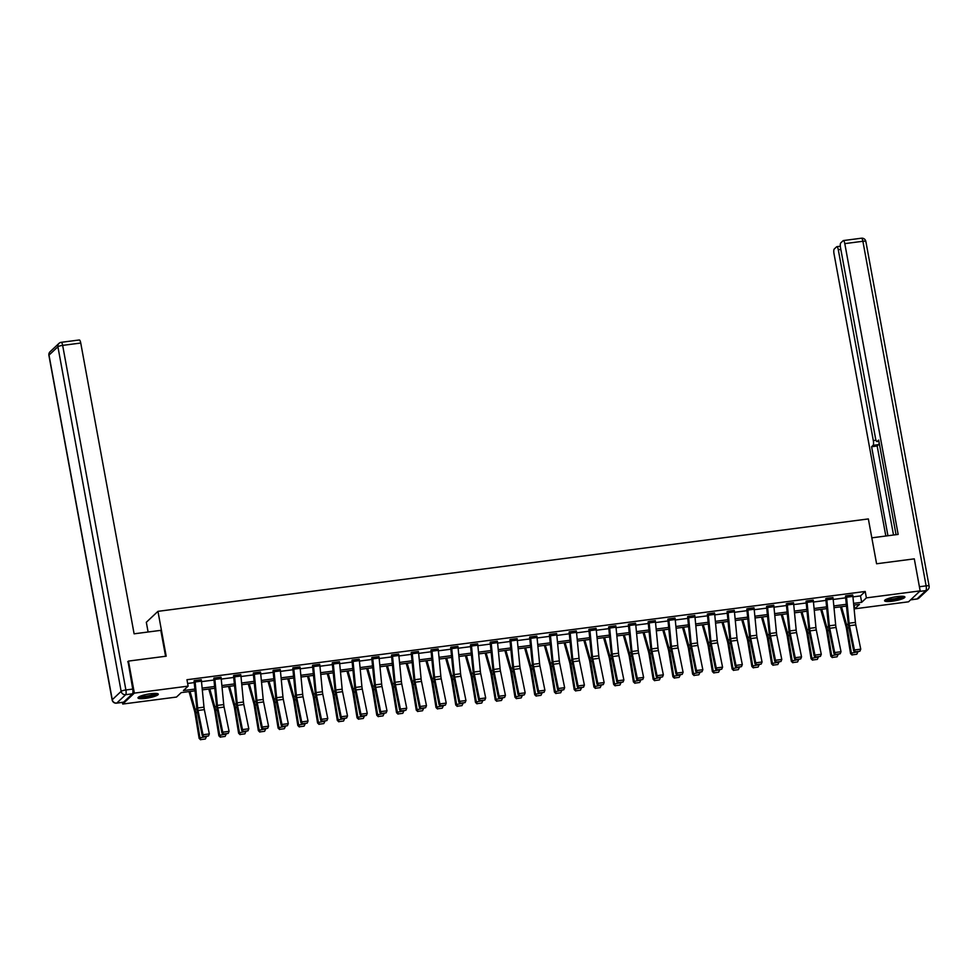 <?xml version="1.0" encoding="UTF-8"?>
<svg xmlns="http://www.w3.org/2000/svg" width="978" height="978" viewBox="0 0 978 978"><rect width="100%" height="100%" fill="white"/><g stroke="black" fill="none" stroke-linecap="round" stroke-linejoin="round"><path stroke-width="1.47" d="M150.6 693.732A10.33 1.895 -10.4 0 1 158.314 694.172A10.33 1.895 -10.4 0 1 145.698 698.341A10.33 1.895 -10.4 0 1 137.984 697.901A10.33 1.895 -10.4 0 1 150.6 693.732M897.193 596.592A10.33 1.895 -10.4 0 1 904.907 597.032A10.33 1.895 -10.4 0 1 892.291 601.201A10.33 1.895 -10.4 0 1 884.577 600.761A10.33 1.895 -10.4 0 1 897.193 596.592M148.106 631.996L146.321 622.277L157.959 611.348L868.354 518.927L876.581 563.768L914.296 558.854L920.164 590.883L908.538 601.812L854.76 608.805L859.479 604.38L853.733 605.125M854.075 605.076L854.76 608.805M195.087 690.81L181.211 692.62L176.505 697.057L122.727 704.05L134.353 693.121L188.131 686.128L183.412 690.554L194.915 689.062M122.421 702.4L122.727 704.05M852.938 596.886L860.493 595.908L865.212 591.47L186.957 679.722L188.131 686.128M187.642 683.451L194.292 682.583M201.505 681.642L214.023 680.016M221.248 679.074L233.766 677.448M240.991 676.507L253.51 674.881M260.723 673.94L273.253 672.302M280.466 671.373L292.984 669.734M300.209 668.805L312.728 667.167M319.953 666.238L332.471 664.6M339.684 663.659L352.214 662.033M359.427 661.091L371.946 659.465M379.171 658.524L391.689 656.898M398.914 655.957L411.432 654.331M418.645 653.39L431.176 651.764M438.389 650.822L450.907 649.196M458.132 648.255L470.65 646.629M477.875 645.688L490.394 644.062M497.606 643.121L510.137 641.495M517.35 640.553L529.868 638.915M537.093 637.986L549.612 636.348M556.837 635.419L569.355 633.781M576.568 632.839L589.098 631.213M596.311 630.272L608.829 628.646M616.054 627.705L628.573 626.079M635.798 625.138L648.316 623.512M655.529 622.57L668.06 620.944M675.272 620.003L687.791 618.377M695.016 617.436L707.534 615.81M714.759 614.869L727.277 613.243M734.49 612.301L747.021 610.675M754.234 609.734L766.752 608.096M773.977 607.167L786.495 605.529M793.72 604.6L806.239 602.961M813.451 602.02L825.982 600.394M833.195 599.453L845.713 597.827M852.755 595.394L845.725 595.859L845.567 596.507M833.024 597.961L825.75 598.646M813.28 600.529L806.006 601.213M793.537 603.096L786.275 603.781M773.794 605.663L766.532 606.348M754.062 608.23L746.789 608.915M734.319 610.798L727.045 611.482M714.576 613.365L707.314 614.05M694.832 615.932L687.571 616.617M675.101 618.499L667.827 619.184M655.358 621.079L648.084 621.751M635.614 623.646L628.353 624.331M615.871 626.213L608.609 626.898M596.14 628.781L589.098 629.245L588.952 629.893M576.397 631.348L569.355 631.812L569.208 632.473M556.653 633.915L549.624 634.38L549.465 635.04M536.91 636.482L529.88 636.947L529.721 637.607M517.179 639.05L510.137 639.514L509.99 640.174M497.435 641.617L490.394 642.081L490.247 642.742M477.692 644.184L470.662 644.649L470.504 645.309M457.949 646.751L450.919 647.216L450.76 647.876M438.217 649.319L431.176 649.783L431.029 650.443M418.474 651.898L411.432 652.363L411.286 653.011M398.731 654.465L391.701 654.93L391.542 655.578M378.987 657.033L371.958 657.497L371.799 658.145M359.256 659.6L352.214 660.064L352.068 660.712M339.513 662.167L332.471 662.632L332.324 663.292M319.769 664.734L312.74 665.199L312.581 665.859M300.026 667.302L292.997 667.766L292.838 668.426M280.295 669.869L273.253 670.333L273.106 670.994M260.551 672.436L253.51 672.901L253.363 673.561M240.808 675.003L233.779 675.468L233.62 676.128M221.065 677.571L214.035 678.035L213.876 678.695M201.334 680.138L194.292 680.602L194.145 681.263M127.715 661.8L128.473 661.091L134.353 693.121M128.473 661.091L166.187 656.189L157.959 611.348M865.212 591.47L866.386 597.876L920.164 590.883M853.562 603.365L861.679 602.314L866.386 597.876M202.14 688.121L214.659 686.483M221.872 685.554L234.402 683.915M241.615 682.986L254.133 681.348M261.358 680.419L273.877 678.781M281.102 677.84L293.62 676.214M300.833 675.272L313.363 673.646M320.576 672.705L333.095 671.079M340.32 670.138L352.838 668.512M360.063 667.571L372.581 665.945M379.794 665.003L392.325 663.377M399.537 662.436L412.056 660.81M419.281 659.869L431.799 658.243M439.024 657.302L451.543 655.663M458.755 654.734L471.286 653.096M478.499 652.167L491.017 650.529M498.242 649.6L510.76 647.962M517.985 647.02L530.504 645.394M537.717 644.453L550.247 642.827M557.46 641.886L569.978 640.26M577.203 639.319L589.722 637.693M596.947 636.751L609.465 635.125M616.678 634.184L629.209 632.558M636.421 631.617L648.94 629.991M656.165 629.05L668.683 627.424M675.908 626.482L688.426 624.856M695.639 623.915L708.17 622.277M715.383 621.348L727.901 619.71M735.126 618.781L747.644 617.142M754.869 616.201L767.388 614.575M774.6 613.634L787.131 612.008M794.344 611.067L806.862 609.441M814.087 608.499L826.606 606.873M833.831 605.932L846.349 604.306M846.52 606.067L834.002 607.693M826.777 608.634L814.258 610.26M807.033 611.201L794.515 612.827M787.302 613.768L774.772 615.394M767.559 616.336L755.04 617.962M747.815 618.903L735.297 620.529M728.072 621.47L715.554 623.108M708.341 624.037L695.81 625.675M688.598 626.605L676.079 628.243M668.854 629.184L656.336 630.81M649.111 631.751L636.592 633.377M629.38 634.319L616.849 635.945M609.636 636.886L597.118 638.512M589.893 639.453L577.375 641.079M570.15 642.02L557.631 643.646M550.418 644.588L537.888 646.213M530.675 647.155L518.157 648.781M510.932 649.722L498.413 651.348M491.188 652.289L478.67 653.927M471.457 654.857L458.926 656.495M451.714 657.424L439.195 659.062M431.97 659.991L419.452 661.629M412.227 662.571L399.709 664.196M392.496 665.138L379.965 666.764M372.752 667.705L360.234 669.331M353.009 670.272L340.491 671.898M333.266 672.84L320.747 674.465M313.535 675.407L301.004 677.033M293.791 677.974L281.273 679.6M274.048 680.541L261.529 682.167M254.304 683.109L241.786 684.734M234.573 685.676L222.043 687.314M214.83 688.243L202.312 689.881M860.493 595.908L861.679 602.314M852.682 594.954L852.694 594.979A4.633 1.247 82.6 0 1 852.889 596.397L855.42 622.399A6.626 1.785 -97.4 0 0 855.787 624.893L860.75 649.16L854.43 649.979L855.188 652.167L859.919 651.201L855.493 651.788M845.493 596.079L848.158 622.949A9.939 2.677 82.6 0 0 848.721 626.69L853.684 650.945L854.43 649.979L849.466 625.724A6.626 1.785 -97.4 0 1 849.087 623.218L846.557 597.228A4.633 1.247 82.6 0 0 846.361 595.798L852.694 594.979M853.684 650.945L855.188 652.167M859.919 651.201L860.75 649.16M840.469 606.849L845.946 626.177A6.626 1.785 82.6 0 1 846.471 628.536L850.554 653.622L851.386 653.108L847.29 628.023A9.939 2.677 -97.4 0 0 846.52 624.49L841.483 606.715M852.364 654.832L856.789 654.258L852.364 654.832L851.386 653.108L857.645 651.849M857.718 652.289L856.789 654.258M852.034 655.028L850.554 653.622M903.354 596.348A8.949 1.638 -10.4 0 1 896.985 599.049A8.949 1.638 -10.4 0 1 885.787 599.575M886.765 599.111A8.276 1.516 169.6 0 0 896.692 598.316A8.276 1.516 169.6 0 0 902.266 596.274M884.907 600.15A10.269 1.883 169.6 0 0 897.339 599.221A10.269 1.883 169.6 0 0 904.381 596.58M156.761 693.475A8.949 1.638 -10.4 0 1 150.392 696.177A8.949 1.638 -10.4 0 1 139.194 696.703M140.184 696.25A8.276 1.516 169.6 0 0 150.099 695.456A8.276 1.516 169.6 0 0 155.685 693.402M138.314 697.29A10.269 1.883 169.6 0 0 150.759 696.348A10.269 1.883 169.6 0 0 157.788 693.708M871.826 537.839L898.159 534.416L844.796 243.62A3.973 1.064 -97.4 0 0 843.342 240.564A3.973 1.064 -97.4 0 0 843.146 240.674L840.762 242.911A3.973 1.064 -97.4 0 0 840.518 247.642L875.554 438.511A3.973 1.064 -97.4 0 0 877.009 441.567A3.973 1.064 -97.4 0 0 877.205 441.469L878.892 441.249M896.044 534.685L878.672 440.076L877.205 441.469M840.848 249.402L838.293 249.745A3.973 1.064 -97.4 0 0 836.838 246.688A3.973 1.064 -97.4 0 0 836.642 246.786L834.246 249.023A3.973 1.064 -97.4 0 0 834.014 253.754L885.823 536.017M879.124 442.496A3.973 1.064 82.6 0 1 878.647 444.611L873.085 445.332L871.606 446.726L887.938 535.736M873.085 445.332A3.973 1.064 -97.4 0 0 873.317 440.613L876.007 440.259M838.293 249.745L873.317 440.613M878.647 444.611L877.168 446.005L893.513 535.015M877.168 446.005L871.606 446.726M165.575 656.262L160.808 630.345L134.108 633.817L80.746 343.034L62.653 345.381L125.893 689.967L132.727 689.087L128.045 661.495M123.595 702.167L132.482 693.818L125.649 694.698L116.761 703.06L123.595 702.167A3.973 1.064 82.6 0 1 123.399 702.265A3.973 1.064 82.6 0 1 123.191 702.228M79.096 340.075A3.973 1.064 82.6 0 1 79.291 339.977A3.973 1.064 82.6 0 1 80.746 343.034M132.727 689.087A3.973 1.064 82.6 0 1 132.482 693.818M832.938 597.521L832.95 597.546A4.633 1.247 82.6 0 1 833.146 598.964L835.677 624.966A6.626 1.785 -97.4 0 0 836.043 627.46L841.019 651.727L834.686 652.546L835.456 654.734L840.175 653.769L835.75 654.355M832.95 597.546L826.618 598.365A4.633 1.247 82.6 0 1 826.826 599.795L829.344 625.798A6.626 1.785 -97.4 0 0 829.723 628.292L834.686 652.546L833.953 653.512L828.977 629.257A9.939 2.677 82.6 0 1 828.415 625.517L825.835 599.111M833.953 653.512L835.456 654.734M840.175 653.769L841.019 651.727M813.207 600.089L813.207 600.113A4.633 1.247 82.6 0 1 813.403 601.543L815.933 627.534A6.626 1.785 -97.4 0 0 816.312 630.028L821.275 654.294L814.943 655.113L815.713 657.302L820.444 656.348L816.007 656.923M806.874 600.908L806.887 600.932A4.633 1.247 82.6 0 1 807.082 602.362L809.613 628.365A6.626 1.785 -97.4 0 0 809.98 630.859L814.943 655.113L814.209 656.091L809.246 631.825A9.939 2.677 82.6 0 1 808.684 628.084L806.092 601.678M814.209 656.091L815.713 657.302M820.444 656.348L821.275 654.294M820.725 609.416L826.214 628.744A6.626 1.785 82.6 0 1 826.728 631.103L830.823 656.189L831.642 655.676L827.559 630.59A9.939 2.677 -97.4 0 0 826.777 627.057L821.74 609.294M832.62 657.399L837.046 656.825L832.62 657.399L831.642 655.676L837.901 654.416M837.975 654.857L837.046 656.825M832.29 657.595L830.823 656.189M800.994 611.983L806.471 631.311A6.626 1.785 82.6 0 1 806.984 633.671L811.08 658.756L811.899 658.255L807.816 633.169A9.939 2.677 -97.4 0 0 807.033 629.624L801.997 611.861M812.877 659.967L817.315 659.392L812.877 659.967L811.899 658.255L818.158 656.984M818.231 657.424L817.315 659.392M812.547 660.174L811.08 658.756M793.464 602.656L793.464 602.68A4.633 1.247 82.6 0 1 793.671 604.111L796.19 630.101A6.626 1.785 -97.4 0 0 796.569 632.595L801.532 656.861L795.212 657.693L795.97 659.869L800.701 658.915L796.263 659.49M787.131 603.475L787.143 603.499A4.633 1.247 82.6 0 1 787.339 604.93L789.869 630.932A6.626 1.785 -97.4 0 0 790.236 633.426L795.212 657.693L794.466 658.659L789.503 634.392A9.939 2.677 82.6 0 1 788.94 630.651L786.361 604.245M794.466 658.659L795.97 659.869M800.701 658.915L801.532 656.861M773.72 605.223L773.732 605.248A4.633 1.247 82.6 0 1 773.928 606.678L776.459 632.668A6.626 1.785 -97.4 0 0 776.825 635.174L781.789 659.429L775.468 660.26L776.226 662.436L780.957 661.483L776.532 662.057M773.732 605.248L767.4 606.067A4.633 1.247 82.6 0 1 767.596 607.497L770.126 633.5A6.626 1.785 -97.4 0 0 770.505 635.993L775.468 660.26L774.723 661.226L769.759 636.959A9.939 2.677 82.6 0 1 769.197 633.218L766.618 606.812M774.723 661.226L776.226 662.436M780.957 661.483L781.789 659.429M753.977 607.79L753.989 607.815A4.633 1.247 82.6 0 1 754.185 609.245L756.715 635.248A6.626 1.785 -97.4 0 0 757.082 637.742L762.058 661.996L755.725 662.827L756.495 665.016L761.214 664.05L756.789 664.624M753.989 607.815L747.657 608.634A4.633 1.247 82.6 0 1 747.864 610.064L750.383 636.067A6.626 1.785 -97.4 0 0 750.762 638.561L755.725 662.827L754.992 663.793L750.016 639.526A9.939 2.677 82.6 0 1 749.454 635.786L746.874 609.38M754.992 663.793L756.495 665.016M761.214 664.05L762.058 661.996M781.251 614.551L786.728 633.878A6.626 1.785 82.6 0 1 787.253 636.238L791.336 661.324L792.168 660.822L788.072 635.737A9.939 2.677 -97.4 0 0 787.302 632.191L782.253 614.428M793.146 662.534L797.571 661.959L793.146 662.534L792.168 660.822L798.415 659.551M798.488 659.991L797.571 661.959M792.816 662.742L791.336 661.324M761.507 617.118L766.984 636.446A6.626 1.785 82.6 0 1 767.51 638.805L771.593 663.891L772.424 663.39L768.329 638.304A9.939 2.677 -97.4 0 0 767.559 634.759L762.522 616.996M773.402 665.101L777.828 664.527L773.402 665.101L772.424 663.39L778.684 662.118M778.757 662.558L777.828 664.527M773.072 665.309L771.593 663.891M741.764 619.697L747.253 639.013A6.626 1.785 82.6 0 1 747.767 641.372L751.862 666.458L752.681 665.957L748.598 640.871A9.939 2.677 -97.4 0 0 747.815 637.326L742.779 619.563M753.659 667.668L758.084 667.094L753.659 667.668L752.681 665.957L758.94 664.698M759.014 665.126L758.084 667.094M753.329 667.876L751.862 666.458M734.246 610.358L734.246 610.382A4.633 1.247 82.6 0 1 734.441 611.812L736.972 637.815A6.626 1.785 -97.4 0 0 737.351 640.309L742.314 664.563L735.982 665.395L736.752 667.583L741.483 666.617L737.045 667.192M734.246 610.382L727.925 611.213A4.633 1.247 82.6 0 1 728.121 612.631L730.652 638.634A6.626 1.785 -97.4 0 0 731.018 641.128L735.982 665.395L735.248 666.36L730.285 642.094A9.939 2.677 82.6 0 1 729.722 638.353L727.131 611.947M735.248 666.36L736.752 667.583M741.483 666.617L742.314 664.563M722.033 622.265L727.51 641.58A6.626 1.785 82.6 0 1 728.023 643.94L732.119 669.025L732.938 668.524L728.855 643.438A9.939 2.677 -97.4 0 0 728.072 639.893L723.035 622.13M733.916 670.236L738.353 669.661L733.916 670.236L732.938 668.524L739.197 667.265M739.27 667.705L738.353 669.661M733.586 670.443L732.119 669.025M714.502 612.925L714.502 612.949A4.633 1.247 82.6 0 1 714.71 614.38L717.229 640.382A6.626 1.785 -97.4 0 0 717.607 642.876L722.571 667.143L716.251 667.962L717.008 670.15L721.74 669.184L717.302 669.759M714.502 612.949L708.182 613.781A4.633 1.247 82.6 0 1 708.378 615.199L710.908 641.201A6.626 1.785 -97.4 0 0 711.275 643.695L716.251 667.962L715.505 668.928L710.541 644.661A9.939 2.677 82.6 0 1 709.979 640.92L707.4 614.514M715.505 668.928L717.008 670.15M721.74 669.184L722.571 667.143M702.29 624.832L707.766 644.147A6.626 1.785 82.6 0 1 708.292 646.507L712.375 671.593L713.206 671.091L709.111 646.006A9.939 2.677 -97.4 0 0 708.341 642.46L703.292 624.697M714.184 672.803L718.61 672.228L714.184 672.803L713.206 671.091L719.453 669.832M719.527 670.272L718.61 672.228M713.854 673.011L712.375 671.593M694.759 615.492L694.771 615.517A4.633 1.247 82.6 0 1 694.967 616.947L697.497 642.949A6.626 1.785 -97.4 0 0 697.864 645.443L702.84 669.71L696.507 670.529L697.265 672.717L701.996 671.752L697.571 672.326M694.771 615.517L688.439 616.348A4.633 1.247 82.6 0 1 688.634 617.766L691.165 643.769A6.626 1.785 -97.4 0 0 691.544 646.262L696.507 670.529L695.761 671.495L690.798 647.228A9.939 2.677 82.6 0 1 690.236 643.487L687.656 617.081M695.761 671.495L697.265 672.717M701.996 671.752L702.84 669.71M682.546 627.399L688.023 646.715A6.626 1.785 82.6 0 1 688.549 649.074L692.632 674.16L693.463 673.659L689.368 648.573A9.939 2.677 -97.4 0 0 688.598 645.028L683.561 627.265M694.441 675.382L698.867 674.796L694.441 675.382L693.463 673.659L699.722 672.399M699.796 672.84L698.867 674.796M694.111 675.578L692.632 674.16M675.016 618.059L675.028 618.084A4.633 1.247 82.6 0 1 675.223 619.514L677.754 645.517A6.626 1.785 -97.4 0 0 678.121 648.011L683.096 672.277L676.764 673.096L677.534 675.285L682.253 674.319L677.827 674.893M675.028 618.084L668.695 618.915A4.633 1.247 82.6 0 1 668.903 620.333L671.421 646.336A6.626 1.785 -97.4 0 0 671.8 648.83L676.764 673.096L676.03 674.062L671.055 649.795A9.939 2.677 82.6 0 1 670.492 646.055L667.913 619.649M676.03 674.062L677.534 675.285M682.253 674.319L683.096 672.277M662.803 629.966L668.292 649.282A6.626 1.785 82.6 0 1 668.805 651.641L672.901 676.739L673.72 676.226L669.637 651.14A9.939 2.677 -97.4 0 0 668.854 647.607L663.817 629.832M674.698 677.95L679.123 677.363L674.698 677.95L673.72 676.226L679.979 674.967M680.052 675.407L679.123 677.363M674.368 678.145L672.901 676.739M655.284 620.627L655.284 620.663A4.633 1.247 82.6 0 1 655.48 622.081L658.011 648.084A6.626 1.785 -97.4 0 0 658.39 650.578L663.353 674.844L657.02 675.664L657.791 677.852L662.522 676.886L658.084 677.461M655.284 620.663L648.964 621.482A4.633 1.247 82.6 0 1 649.16 622.913L651.69 648.903A6.626 1.785 -97.4 0 0 652.057 651.397L657.02 675.664L656.287 676.629L651.324 652.363A9.939 2.677 82.6 0 1 650.761 648.622L648.169 622.216M656.287 676.629L657.791 677.852M662.522 676.886L663.353 674.844M643.072 632.534L648.548 651.849A6.626 1.785 82.6 0 1 649.062 654.221L653.157 679.307L653.976 678.793L649.893 653.707A9.939 2.677 -97.4 0 0 649.111 650.174L644.074 632.399M654.954 680.517L659.392 679.942L654.954 680.517L653.976 678.793L660.236 677.534M660.309 677.974L659.392 679.942M654.624 680.712L653.157 679.307M635.749 624.649L629.416 625.48A4.633 1.247 82.6 0 0 629.221 624.05L635.541 623.231A4.633 1.247 82.6 0 1 635.749 624.649L638.267 650.651A6.626 1.785 -97.4 0 0 638.646 653.145L643.61 677.412L637.289 678.231L638.047 680.419L642.778 679.453L638.341 680.028M629.416 625.48L631.947 651.47A6.626 1.785 -97.4 0 0 632.314 653.964L637.289 678.231L636.544 679.197L631.58 654.942A9.939 2.677 82.6 0 1 631.018 651.189L628.438 624.783M636.544 679.197L638.047 680.419M642.778 679.453L643.61 677.412M623.328 635.101L628.805 654.429A6.626 1.785 82.6 0 1 629.331 656.788L633.414 681.874L634.245 681.36L630.15 656.275A9.939 2.677 -97.4 0 0 629.38 652.742L624.331 634.966M635.223 683.084L639.649 682.51L635.223 683.084L634.245 681.36L640.492 680.101M640.566 680.541L639.649 682.51M634.893 683.28L633.414 681.874M615.798 625.773L615.81 625.798A4.633 1.247 82.6 0 1 616.006 627.216L618.536 653.218A6.626 1.785 -97.4 0 0 618.903 655.712L623.878 679.979L617.546 680.798L618.304 682.986L623.035 682.021L618.609 682.595M615.81 625.798L609.477 626.617A4.633 1.247 82.6 0 1 609.673 628.047L612.204 654.037A6.626 1.785 -97.4 0 0 612.583 656.531L617.546 680.798L616.8 681.764L611.837 657.509A9.939 2.677 82.6 0 1 611.274 653.769L608.695 627.35M616.8 681.764L618.304 682.986M623.035 682.021L623.878 679.979M603.585 637.668L609.062 656.996A6.626 1.785 82.6 0 1 609.587 659.355L613.671 684.441L614.502 683.928L610.406 658.842A9.939 2.677 -97.4 0 0 609.636 655.309L604.6 637.534M615.48 685.651L619.905 685.077L615.48 685.651L614.502 683.928L620.761 682.668M620.834 683.109L619.905 685.077M615.15 685.847L613.671 684.441M596.054 628.341L596.067 628.365A4.633 1.247 82.6 0 1 596.262 629.783L598.793 655.786A6.626 1.785 -97.4 0 0 599.159 658.28L604.135 682.546L597.803 683.365L598.573 685.554L603.292 684.588L598.866 685.175M588.866 629.465L591.531 656.336A9.939 2.677 82.6 0 0 592.093 660.077L597.069 684.331L597.803 683.365L592.839 659.111A6.626 1.785 -97.4 0 1 592.46 656.617L589.942 630.614A4.633 1.247 82.6 0 0 589.734 629.184L596.067 628.365M597.069 684.331L598.573 685.554M603.292 684.588L604.135 682.546M583.842 640.235L589.331 659.563A6.626 1.785 82.6 0 1 589.844 661.923L593.939 687.008L594.758 686.495L590.675 661.409A9.939 2.677 -97.4 0 0 589.893 657.876L584.856 640.101M595.736 688.219L600.162 687.644L595.736 688.219L594.758 686.495L601.018 685.236M601.091 685.676L600.162 687.644M595.406 688.414L593.939 687.008M576.519 632.363L570.198 633.182A4.633 1.247 82.6 0 0 570.003 631.751L576.323 630.932A4.633 1.247 82.6 0 1 576.519 632.363L579.049 658.353A6.626 1.785 -97.4 0 0 579.428 660.847L584.392 685.113L578.059 685.933L578.829 688.121L583.56 687.167L579.123 687.742M569.123 632.032L571.8 658.903A9.939 2.677 82.6 0 0 572.362 662.644L577.326 686.911L578.059 685.933L573.096 661.678A6.626 1.785 -97.4 0 1 572.729 659.184L570.198 633.182M577.326 686.911L578.829 688.121M583.56 687.167L584.392 685.113M564.11 642.803L569.587 662.13A6.626 1.785 82.6 0 1 570.101 664.49L574.196 689.576L575.015 689.074L570.932 663.976A9.939 2.677 -97.4 0 0 570.15 660.443L565.113 642.68M575.993 690.786L580.431 690.211L575.993 690.786L575.015 689.074L581.274 687.803M581.348 688.243L580.431 690.211M575.663 690.994L574.196 689.576M556.788 634.93L550.455 635.749A4.633 1.247 82.6 0 0 550.259 634.319L556.58 633.5A4.633 1.247 82.6 0 1 556.788 634.93L559.306 660.92A6.626 1.785 -97.4 0 0 559.685 663.414L564.648 687.681L558.328 688.5L559.086 690.688L563.817 689.735L559.379 690.309M549.391 634.6L552.057 661.47A9.939 2.677 82.6 0 0 552.619 665.211L557.582 689.478L558.328 688.5L553.352 664.245A6.626 1.785 -97.4 0 1 552.986 661.751L550.455 635.749M557.582 689.478L559.086 690.688M563.817 689.735L564.648 687.681M544.367 645.37L549.844 664.698A6.626 1.785 82.6 0 1 550.369 667.057L554.453 692.143L555.284 691.642L551.189 666.556A9.939 2.677 -97.4 0 0 550.418 663.011L545.369 645.248M556.262 693.353L560.687 692.779L556.262 693.353L555.284 691.642L561.531 690.37M561.604 690.81L560.687 692.779M555.932 693.561L554.453 692.143M537.044 637.497L530.712 638.316A4.633 1.247 82.6 0 0 530.516 636.886L536.849 636.067A4.633 1.247 82.6 0 1 537.044 637.497L539.575 663.487A6.626 1.785 -97.4 0 0 539.942 665.981L544.917 690.248L538.585 691.079L539.343 693.255L544.074 692.302L539.648 692.876M529.648 637.167L532.313 664.038A9.939 2.677 82.6 0 0 532.876 667.778L537.839 692.045L538.585 691.079L533.621 666.813A6.626 1.785 -97.4 0 1 533.242 664.319L530.712 638.316M537.839 692.045L539.343 693.255M544.074 692.302L544.917 690.248M524.624 647.937L530.1 667.265A6.626 1.785 82.6 0 1 530.626 669.624L534.709 694.71L535.541 694.209L531.445 669.123A9.939 2.677 -97.4 0 0 530.675 665.578L525.638 647.815M536.519 695.92L540.944 695.346L536.519 695.92L535.541 694.209L541.8 692.937M541.873 693.378L540.944 695.346M536.188 696.128L534.709 694.71M517.301 640.064L510.981 640.883A4.633 1.247 82.6 0 0 510.773 639.453L517.105 638.634A4.633 1.247 82.6 0 1 517.301 640.064L519.831 666.067A6.626 1.785 -97.4 0 0 520.198 668.561L525.174 692.815L518.841 693.646L519.611 695.835L524.33 694.869L519.905 695.444M509.905 639.734L512.57 666.605A9.939 2.677 82.6 0 0 513.132 670.346L518.108 694.612L518.841 693.646L513.878 669.38A6.626 1.785 -97.4 0 1 513.499 666.886L510.981 640.883M518.108 694.612L519.611 695.835M524.33 694.869L525.174 692.815M504.88 650.517L510.369 669.832A6.626 1.785 82.6 0 1 510.883 672.192L514.978 697.277L515.797 696.776L511.714 671.69A9.939 2.677 -97.4 0 0 510.932 668.145L505.895 650.382M516.775 698.488L521.201 697.913L516.775 698.488L515.797 696.776L522.056 695.517M522.13 695.945L521.201 697.913M516.445 698.695L514.978 697.277M491.029 641.996L497.362 641.201A4.633 1.247 82.6 0 1 497.557 642.632L500.088 668.634A6.626 1.785 -97.4 0 0 500.467 671.128L505.43 695.382L499.098 696.214L499.868 698.402L504.599 697.436L500.161 698.011M490.161 642.301L492.839 669.172A9.939 2.677 82.6 0 0 493.401 672.913L498.364 697.18L499.098 696.214L494.134 671.947A6.626 1.785 -97.4 0 1 493.768 669.453L491.237 643.451A4.633 1.247 82.6 0 0 491.042 642.033M498.364 697.18L499.868 698.402M504.599 697.436L505.43 695.382M485.149 653.084L490.626 672.399A6.626 1.785 82.6 0 1 491.139 674.759L495.235 699.845L496.054 699.343L491.971 674.258A9.939 2.677 -97.4 0 0 491.188 670.712L486.152 652.949M497.032 701.055L501.469 700.48L497.032 701.055L496.054 699.343L502.313 698.084M502.386 698.524L501.469 700.48M496.702 701.263L495.235 699.845M471.286 644.575L477.619 643.769A4.633 1.247 82.6 0 1 477.826 645.199L480.345 671.201A6.626 1.785 -97.4 0 0 480.724 673.695L485.687 697.95L479.367 698.781L480.125 700.969L484.856 700.004L480.418 700.578M470.43 644.869L473.095 671.739A9.939 2.677 82.6 0 0 473.658 675.48L478.621 699.747L479.367 698.781L474.391 674.514A6.626 1.785 -97.4 0 1 474.024 672.02L471.494 646.018A4.633 1.247 82.6 0 0 471.298 644.6M478.621 699.747L480.125 700.969M484.856 700.004L485.687 697.95M465.406 655.651L470.883 674.967A6.626 1.785 82.6 0 1 471.408 677.326L475.491 702.412L476.323 701.911L472.227 676.825A9.939 2.677 -97.4 0 0 471.457 673.28L466.408 655.517M477.301 703.622L481.726 703.048L477.301 703.622L476.323 701.911L482.57 700.651M482.643 701.092L481.726 703.048M476.971 703.83L475.491 702.412M451.555 647.143L457.887 646.336A4.633 1.247 82.6 0 1 458.083 647.766L460.614 673.769A6.626 1.785 -97.4 0 0 460.98 676.263L465.956 700.529L459.623 701.348L460.381 703.537L465.112 702.571L460.687 703.145M450.687 647.436L453.352 674.307A9.939 2.677 82.6 0 0 453.914 678.047L458.878 702.314L459.623 701.348L454.66 677.082A6.626 1.785 -97.4 0 1 454.281 674.588L451.75 648.585A4.633 1.247 82.6 0 0 451.555 647.167M458.878 702.314L460.381 703.537M465.112 702.571L465.956 700.529M445.662 658.218L451.139 677.534A6.626 1.785 82.6 0 1 451.665 679.893L455.748 704.979L456.579 704.478L452.484 679.392A9.939 2.677 -97.4 0 0 451.714 675.847L446.677 658.084M457.557 706.189L461.983 705.615L457.557 706.189L456.579 704.478L462.839 703.219M462.912 703.659L461.983 705.615M457.227 706.397L455.748 704.979M431.811 649.71L438.144 648.903A4.633 1.247 82.6 0 1 438.34 650.333L440.87 676.336A6.626 1.785 -97.4 0 0 441.237 678.83L446.212 703.096L439.88 703.915L440.65 706.104L445.369 705.138L440.944 705.713M430.943 650.003L433.609 676.874A9.939 2.677 82.6 0 0 434.171 680.615L439.146 704.881L439.88 703.915L434.917 679.649A6.626 1.785 -97.4 0 1 434.538 677.155L432.019 651.152A4.633 1.247 82.6 0 0 431.811 649.734M439.146 704.881L440.65 706.104M445.369 705.138L446.212 703.096M425.919 660.786L431.408 680.101A6.626 1.785 82.6 0 1 431.921 682.461L436.017 707.546L436.836 707.045L432.753 681.959A9.939 2.677 -97.4 0 0 431.97 678.426L426.934 660.651M437.814 708.769L442.239 708.182L437.814 708.769L436.836 707.045L443.095 705.786M443.168 706.226L442.239 708.182M437.484 708.964L436.017 707.546M412.068 652.277L418.401 651.482A4.633 1.247 82.6 0 1 418.596 652.901L421.127 678.903A6.626 1.785 -97.4 0 0 421.506 681.397L426.469 705.664L420.137 706.483L420.907 708.671L425.638 707.705L421.2 708.28M411.2 652.57L413.877 679.441A9.939 2.677 82.6 0 0 414.44 683.182L419.403 707.449L420.137 706.483L415.173 682.216A6.626 1.785 -97.4 0 1 414.806 679.722L412.276 653.72A4.633 1.247 82.6 0 0 412.08 652.302M419.403 707.449L420.907 708.671M425.638 707.705L426.469 705.664M406.188 663.353L411.665 682.668A6.626 1.785 82.6 0 1 412.178 685.028L416.273 710.126L417.093 709.612L413.009 684.527A9.939 2.677 -97.4 0 0 412.227 680.994L407.19 663.218M418.071 711.336L422.508 710.761L418.071 711.336L417.093 709.612L423.352 708.353M423.425 708.793L422.508 710.761M417.74 711.532L416.273 710.126M392.325 654.844L398.657 654.05A4.633 1.247 82.6 0 1 398.865 655.468L401.383 681.47A6.626 1.785 -97.4 0 0 401.762 683.964L406.726 708.231L400.405 709.05L401.163 711.238L405.894 710.272L401.457 710.847M391.469 655.15L394.134 682.008A9.939 2.677 82.6 0 0 394.696 685.761L399.66 710.016L400.405 709.05L395.43 684.783A6.626 1.785 -97.4 0 1 395.063 682.289L392.533 656.299A4.633 1.247 82.6 0 0 392.337 654.869M399.66 710.016L401.163 711.238M405.894 710.272L406.726 708.231M386.444 665.92L391.921 685.248A6.626 1.785 82.6 0 1 392.447 687.607L396.53 712.693L397.361 712.18L393.266 687.094A9.939 2.677 -97.4 0 0 392.496 683.561L387.447 665.786M398.339 713.903L402.765 713.329L398.339 713.903L397.361 712.18L403.608 710.92M403.682 711.361L402.765 713.329M398.009 714.099L396.53 712.693M372.594 657.412L378.926 656.617A4.633 1.247 82.6 0 1 379.122 658.035L381.652 684.038A6.626 1.785 -97.4 0 0 382.019 686.532L386.995 710.798L380.662 711.617L381.42 713.806L386.151 712.84L381.726 713.414M371.726 657.717L374.391 684.588A9.939 2.677 82.6 0 0 374.953 688.329L379.916 712.583L380.662 711.617L375.699 687.351A6.626 1.785 -97.4 0 1 375.32 684.857L372.789 658.866A4.633 1.247 82.6 0 0 372.594 657.436M379.916 712.583L381.42 713.806M386.151 712.84L386.995 710.798M366.701 668.487L372.178 687.815A6.626 1.785 82.6 0 1 372.704 690.175L376.787 715.26L377.618 714.747L373.523 689.661A9.939 2.677 -97.4 0 0 372.752 686.128L367.716 668.353M378.596 716.471L383.021 715.896L378.596 716.471L377.618 714.747L383.877 713.488M383.951 713.928L383.021 715.896M378.266 716.666L376.787 715.26M352.85 659.979L359.183 659.184A4.633 1.247 82.6 0 1 359.378 660.602L361.909 686.605A6.626 1.785 -97.4 0 0 362.276 689.099L367.251 713.365L360.919 714.184L361.689 716.373L366.408 715.407L361.982 715.994M351.982 660.284L354.647 687.155A9.939 2.677 82.6 0 0 355.21 690.896L360.185 715.15L360.919 714.184L355.955 689.93A6.626 1.785 -97.4 0 1 355.576 687.424L353.058 661.434A4.633 1.247 82.6 0 0 352.85 660.003M360.185 715.15L361.689 716.373M366.408 715.407L367.251 713.365M346.958 671.055L352.447 690.382A6.626 1.785 82.6 0 1 352.96 692.742L357.056 717.828L357.875 717.314L353.791 692.228A9.939 2.677 -97.4 0 0 353.009 688.695L347.972 670.92M358.853 719.038L363.278 718.463L358.853 719.038L357.875 717.314L364.134 716.055M364.207 716.495L363.278 718.463M358.523 719.233L357.056 717.828M333.107 662.546L339.439 661.751A4.633 1.247 82.6 0 1 339.635 663.17L342.166 689.172A6.626 1.785 -97.4 0 0 342.544 691.666L347.508 715.933L341.175 716.752L341.945 718.94L346.677 717.974L342.239 718.561M332.239 662.852L334.916 689.722A9.939 2.677 82.6 0 0 335.478 693.463L340.442 717.73L341.175 716.752L336.212 692.497A6.626 1.785 -97.4 0 1 335.845 690.003L333.315 664.001A4.633 1.247 82.6 0 0 333.119 662.571M340.442 717.73L341.945 718.94M346.677 717.974L347.508 715.933M327.227 673.622L332.703 692.95A6.626 1.785 82.6 0 1 333.217 695.309L337.312 720.395L338.131 719.894L334.048 694.796A9.939 2.677 -97.4 0 0 333.266 691.263L328.229 673.5M339.109 721.605L343.547 721.03L339.109 721.605L338.131 719.894L344.39 718.622M344.464 719.062L343.547 721.03M338.779 721.813L337.312 720.395M313.363 665.113L319.696 664.319A4.633 1.247 82.6 0 1 319.904 665.749L322.422 691.739A6.626 1.785 -97.4 0 0 322.801 694.233L327.764 718.5L321.444 719.319L322.202 721.507L326.933 720.554L322.495 721.128M312.508 665.419L315.173 692.29A9.939 2.677 82.6 0 0 315.735 696.03L320.698 720.297L321.444 719.319L316.469 695.065A6.626 1.785 -97.4 0 1 316.102 692.571L313.571 666.568A4.633 1.247 82.6 0 0 313.376 665.138M320.698 720.297L322.202 721.507M326.933 720.554L327.764 718.5M307.483 676.189L312.96 695.517A6.626 1.785 82.6 0 1 313.486 697.876L317.569 722.962L318.4 722.461L314.305 697.375A9.939 2.677 -97.4 0 0 313.535 693.83L308.486 676.067M319.378 724.172L323.804 723.598L319.378 724.172L318.4 722.461L324.647 721.189M324.72 721.63L323.804 723.598M319.048 724.38L317.569 722.962M293.632 667.681L299.965 666.886A4.633 1.247 82.6 0 1 300.16 668.316L302.691 694.307A6.626 1.785 -97.4 0 0 303.058 696.801L308.033 721.067L301.701 721.898L302.459 724.075L307.19 723.121L302.764 723.696M292.764 667.986L295.429 694.857A9.939 2.677 82.6 0 0 295.992 698.598L300.955 722.864L301.701 721.898L296.737 697.632A6.626 1.785 -97.4 0 1 296.358 695.138L293.828 669.135A4.633 1.247 82.6 0 0 293.632 667.705M300.955 722.864L302.459 724.075M307.19 723.121L308.033 721.067M287.74 678.756L293.217 698.084A6.626 1.785 82.6 0 1 293.742 700.444L297.825 725.529L298.657 725.028L294.561 699.942A9.939 2.677 -97.4 0 0 293.791 696.397L288.754 678.634M299.635 726.74L304.06 726.165L299.635 726.74L298.657 725.028L304.916 723.757M304.989 724.197L304.06 726.165M299.305 726.947L297.825 725.529M273.889 670.248L280.221 669.453A4.633 1.247 82.6 0 1 280.417 670.884L282.948 696.874A6.626 1.785 -97.4 0 0 283.314 699.38L288.29 723.634L281.957 724.466L282.728 726.654L287.446 725.688L283.021 726.263M273.021 670.553L275.686 697.424A9.939 2.677 82.6 0 0 276.248 701.165L281.224 725.431L281.957 724.466L276.994 700.199A6.626 1.785 -97.4 0 1 276.615 697.705L274.097 671.703A4.633 1.247 82.6 0 0 273.889 670.272M281.224 725.431L282.728 726.654M287.446 725.688L288.29 723.634M267.996 681.336L273.485 700.651A6.626 1.785 82.6 0 1 273.999 703.011L278.094 728.097L278.913 727.595L274.83 702.51A9.939 2.677 -97.4 0 0 274.048 698.964L269.011 681.201M279.891 729.307L284.317 728.732L279.891 729.307L278.913 727.595L285.173 726.324M285.246 726.764L284.317 728.732M279.561 729.515L278.094 728.097M254.146 672.815L260.478 672.02A4.633 1.247 82.6 0 1 260.674 673.451L263.204 699.453A6.626 1.785 -97.4 0 0 263.583 701.947L268.547 726.202L262.214 727.033L262.984 729.221L267.715 728.255L263.278 728.83M253.278 673.121L255.955 699.991A9.939 2.677 82.6 0 0 256.517 703.732L261.481 727.999L262.214 727.033L257.251 702.766A6.626 1.785 -97.4 0 1 256.884 700.272L254.353 674.27A4.633 1.247 82.6 0 0 254.158 672.852M261.481 727.999L262.984 729.221M267.715 728.255L268.547 726.202M248.265 683.903L253.742 703.219A6.626 1.785 82.6 0 1 254.256 705.578L258.351 730.664L259.17 730.163L255.087 705.077A9.939 2.677 -97.4 0 0 254.304 701.532L249.268 683.769M260.148 731.874L264.586 731.299L260.148 731.874L259.17 730.163L265.429 728.903M265.503 729.343L264.586 731.299M259.818 732.082L258.351 730.664M234.402 675.395L240.735 674.588A4.633 1.247 82.6 0 1 240.943 676.018L243.461 702.021A6.626 1.785 -97.4 0 0 243.84 704.515L248.803 728.769L242.483 729.6L243.241 731.788L247.972 730.823L243.534 731.397M233.546 675.688L236.211 702.559A9.939 2.677 82.6 0 0 236.774 706.299L241.737 730.566L242.483 729.6L237.507 705.334A6.626 1.785 -97.4 0 1 237.141 702.84L234.61 676.837A4.633 1.247 82.6 0 0 234.414 675.419M241.737 730.566L243.241 731.788M247.972 730.823L248.803 728.769M228.522 686.47L233.999 705.786A6.626 1.785 82.6 0 1 234.524 708.145L238.608 733.231L239.439 732.73L235.343 707.644A9.939 2.677 -97.4 0 0 234.573 704.099L229.524 686.336M240.417 734.441L244.842 733.867L240.417 734.441L239.439 732.73L245.686 731.471M245.759 731.911L244.842 733.867M240.087 734.649L238.608 733.231M220.991 677.131L221.004 677.155A4.633 1.247 82.6 0 1 221.199 678.585L223.73 704.588A6.626 1.785 -97.4 0 0 224.096 707.082L229.072 731.348L222.739 732.167L223.497 734.356L228.229 733.39L223.803 733.965M213.803 678.255L216.468 705.126A9.939 2.677 82.6 0 0 217.03 708.867L221.994 733.133L222.739 732.167L217.776 707.901A6.626 1.785 -97.4 0 1 217.397 705.407L214.867 679.404A4.633 1.247 82.6 0 0 214.671 677.986L214.671 677.962M221.994 733.133L223.497 734.356M228.229 733.39L229.072 731.348M208.779 689.038L214.255 708.353A6.626 1.785 82.6 0 1 214.781 710.713L218.864 735.798L219.695 735.297L215.6 710.211A9.939 2.677 -97.4 0 0 214.83 706.666L209.793 688.903M220.673 737.009L225.099 736.434L220.673 737.009L219.695 735.297L225.955 734.038M226.028 734.478L225.099 736.434M220.343 737.216L218.864 735.798M201.248 679.698L201.26 679.722A4.633 1.247 82.6 0 1 201.456 681.153L203.986 707.155A6.626 1.785 -97.4 0 0 204.353 709.649L209.329 733.916L202.996 734.735L203.766 736.923L208.485 735.957L204.06 736.532M194.06 680.822L196.725 707.693A9.939 2.677 82.6 0 0 197.287 711.434L202.263 735.7L202.996 734.735L198.033 710.468A6.626 1.785 -97.4 0 1 197.654 707.974L195.135 681.972A4.633 1.247 82.6 0 0 194.928 680.554L194.928 680.529M202.263 735.7L203.766 736.923M208.485 735.957L209.329 733.916M189.035 691.605L194.524 710.92A6.626 1.785 82.6 0 1 195.038 713.28L199.133 738.366L199.952 737.864L195.869 712.779A9.939 2.677 -97.4 0 0 195.087 709.233L190.05 691.47M200.93 739.588L205.356 739.001L200.93 739.588L199.952 737.864L206.211 736.605M206.285 737.045L205.356 739.001M200.6 739.784L199.133 738.366M855.42 622.399L849.087 623.218M855.787 624.893L849.466 625.724M852.889 596.397L846.557 597.228M847.29 628.023L848.953 627.815M846.52 624.49L848.317 624.257M910.714 599.771L916.997 598.952L925.897 590.59L919.613 591.409M919.406 586.739L926.129 585.859L862.889 241.273L844.796 243.62M861.239 238.314A3.973 1.064 82.6 0 1 861.435 238.216A3.973 1.064 82.6 0 1 862.889 241.273A3.973 0.733 169.6 0 1 865.86 241.444A3.973 3.973 0 0 0 861.435 238.216L843.342 240.564M865.738 241.664A3.973 0.733 169.6 0 0 865.86 241.444L929.1 586.03A3.973 0.733 169.6 0 0 926.129 585.859A3.973 1.064 82.6 0 1 925.897 590.59A3.973 3.753 -133.2 0 0 927.914 589.648A3.973 3.973 0 0 0 929.1 586.03A3.973 0.733 169.6 0 1 928.99 586.25M910.628 599.856L916.814 599.049A3.973 3.973 0 0 0 919.014 597.998A3.973 3.753 46.8 0 1 916.997 598.952A3.973 1.064 82.6 0 1 916.814 599.049A3.973 1.064 82.6 0 1 916.594 599.001M50.086 351.738A3.973 3.973 0 0 0 48.9 355.344A3.973 0.733 169.6 0 1 49.01 355.124L112.262 699.71L121.15 691.348L57.91 346.762L49.01 355.124A3.973 3.753 -133.2 0 1 50.086 351.738L58.986 343.376A3.973 3.753 46.8 0 0 57.91 346.762A3.973 0.733 169.6 0 1 62.653 345.381A3.973 1.064 -97.4 0 0 61.186 342.324A3.973 1.064 -97.4 0 0 61.003 342.422A3.973 3.753 46.8 0 0 58.986 343.376A3.973 3.973 0 0 1 61.186 342.324L79.291 339.977M116.321 703.096A3.973 1.064 -97.4 0 0 116.565 703.158A3.973 1.064 -97.4 0 0 116.761 703.06A3.973 3.753 46.8 0 1 112.262 699.71A3.973 0.733 169.6 0 0 112.14 699.93A3.973 3.973 0 0 0 116.565 703.158L123.399 702.265M125.893 689.967A3.973 0.733 169.6 0 0 121.15 691.348A3.973 3.753 -133.2 0 0 125.649 694.698A3.973 1.064 -97.4 0 0 125.893 689.967M835.677 624.966L829.344 625.798M836.043 627.46L829.723 628.292M833.146 598.964L826.826 599.795M813.207 600.113L806.887 600.932M815.933 627.534L809.613 628.365M816.312 630.028L809.98 630.859M813.403 601.543L807.082 602.362M827.559 630.59L829.21 630.382M826.777 627.057L828.574 626.825M807.816 633.169L809.466 632.949M807.033 629.624L808.83 629.392M793.464 602.68L787.143 603.499M796.19 630.101L789.869 630.932M796.569 632.595L790.236 633.426M793.671 604.111L787.339 604.93M776.459 632.668L770.126 633.5M776.825 635.174L770.505 635.993M773.928 606.678L767.596 607.497M756.715 635.248L750.383 636.067M757.082 637.742L750.762 638.561M754.185 609.245L747.864 610.064M788.072 635.737L789.735 635.517M787.302 632.191L789.087 631.959M768.329 638.304L769.992 638.084M767.559 634.759L769.356 634.526M748.598 640.871L750.248 640.651M747.815 637.326L749.613 637.094M736.972 637.815L730.652 638.634M737.351 640.309L731.018 641.128M734.441 611.812L728.121 612.631M728.855 643.438L730.505 643.218M728.072 639.893L729.869 639.661M717.229 640.382L710.908 641.201M717.607 642.876L711.275 643.695M714.71 614.38L708.378 615.199M709.111 646.006L710.774 645.786M708.341 642.46L710.126 642.228M697.497 642.949L691.165 643.769M697.864 645.443L691.544 646.262M694.967 616.947L688.634 617.766M689.368 648.573L691.03 648.353M688.598 645.028L690.395 644.795M677.754 645.517L671.421 646.336M678.121 648.011L671.8 648.83M675.223 619.514L668.903 620.333M669.637 651.14L671.287 650.92M668.854 647.607L670.651 647.363M658.011 648.084L651.69 648.903M658.39 650.578L652.057 651.397M655.48 622.081L649.16 622.913M649.893 653.707L651.544 653.5M649.111 650.174L650.908 649.942M638.267 650.651L631.947 651.47M638.646 653.145L632.314 653.964M630.15 656.275L631.812 656.067M629.38 652.742L631.165 652.509M618.536 653.218L612.204 654.037M618.903 655.712L612.583 656.531M616.006 627.216L609.673 628.047M610.406 658.842L612.069 658.634M609.636 655.309L611.433 655.077M598.793 655.786L592.46 656.617M599.159 658.28L592.839 659.111M596.262 629.783L589.942 630.614M590.675 661.409L592.326 661.201M589.893 657.876L591.69 657.644M579.049 658.353L572.729 659.184M579.428 660.847L573.096 661.678M570.932 663.976L572.582 663.769M570.15 660.443L571.947 660.211M559.306 660.92L552.986 661.751M559.685 663.414L553.352 664.245M551.189 666.556L552.851 666.336M550.418 663.011L552.203 662.778M539.575 663.487L533.242 664.319M539.942 665.981L533.621 666.813M531.445 669.123L533.108 668.903M530.675 665.578L532.472 665.346M519.831 666.067L513.499 666.886M520.198 668.561L513.878 669.38M511.714 671.69L513.364 671.47M510.932 668.145L512.729 667.913M500.088 668.634L493.768 669.453M500.467 671.128L494.134 671.947M497.557 642.632L491.237 643.451M491.971 674.258L493.621 674.038M491.188 670.712L492.985 670.48M480.345 671.201L474.024 672.02M480.724 673.695L474.391 674.514M477.826 645.199L471.494 646.018M472.227 676.825L473.89 676.605M471.457 673.28L473.242 673.047M460.614 673.769L454.281 674.588M460.98 676.263L454.66 677.082M458.083 647.766L451.75 648.585M452.484 679.392L454.147 679.172M451.714 675.847L453.511 675.615M440.87 676.336L434.538 677.155M441.237 678.83L434.917 679.649M438.34 650.333L432.019 651.152M432.753 681.959L434.403 681.739M431.97 678.426L433.767 678.182M421.127 678.903L414.806 679.722M421.506 681.397L415.173 682.216M418.596 652.901L412.276 653.72M413.009 684.527L414.66 684.307M412.227 680.994L414.024 680.761M401.383 681.47L395.063 682.289M401.762 683.964L395.43 684.783M398.865 655.468L392.533 656.299M393.266 687.094L394.929 686.886M392.496 683.561L394.281 683.329M381.652 684.038L375.32 684.857M382.019 686.532L375.699 687.351M379.122 658.035L372.789 658.866M373.523 689.661L375.185 689.453M372.752 686.128L374.55 685.896M361.909 686.605L355.576 687.424M362.276 689.099L355.955 689.93M359.378 660.602L353.058 661.434M353.791 692.228L355.442 692.021M353.009 688.695L354.806 688.463M342.166 689.172L335.845 690.003M342.544 691.666L336.212 692.497M339.635 663.17L333.315 664.001M334.048 694.796L335.699 694.588M333.266 691.263L335.063 691.03M322.422 691.739L316.102 692.571M322.801 694.233L316.469 695.065M319.904 665.749L313.571 666.568M314.305 697.375L315.967 697.155M313.535 693.83L315.319 693.598M302.691 694.307L296.358 695.138M303.058 696.801L296.737 697.632M300.16 668.316L293.828 669.135M294.561 699.942L296.224 699.722M293.791 696.397L295.588 696.165M282.948 696.874L276.615 697.705M283.314 699.38L276.994 700.199M280.417 670.884L274.097 671.703M274.83 702.51L276.481 702.29M274.048 698.964L275.845 698.732M263.204 699.453L256.884 700.272M263.583 701.947L257.251 702.766M260.674 673.451L254.353 674.27M255.087 705.077L256.737 704.857M254.304 701.532L256.102 701.299M243.461 702.021L237.141 702.84M243.84 704.515L237.507 705.334M240.943 676.018L234.61 676.837M235.343 707.644L237.006 707.424M234.573 704.099L236.358 703.867M221.004 677.155L214.671 677.986M223.73 704.588L217.397 705.407M224.096 707.082L217.776 707.901M221.199 678.585L214.867 679.404M215.6 710.211L217.263 709.991M214.83 706.666L216.627 706.434M201.26 679.722L194.928 680.554M203.986 707.155L197.654 707.974M204.353 709.649L198.033 710.468M201.456 681.153L195.135 681.972M195.869 712.779L197.519 712.559M195.087 709.233L196.884 709.001M927.914 589.648L919.014 597.998M878.904 441.322L877.009 441.567M836.838 246.688L840.334 246.224M48.9 355.344L112.14 699.93"/></g></svg>
